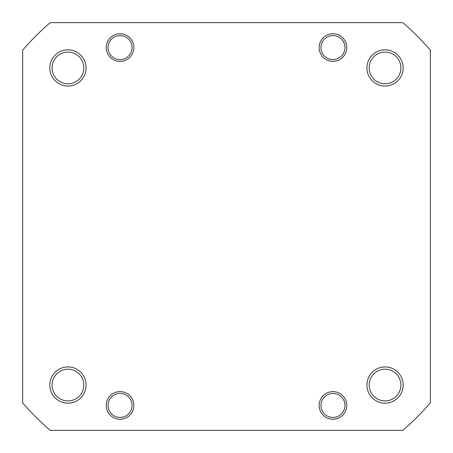<?xml version="1.0" encoding="UTF-8"?>
<svg xmlns="http://www.w3.org/2000/svg" width="453" height="453" viewBox="0 0 453 453"><rect width="100%" height="100%" fill="white"/><g stroke="black" fill="none" stroke-linecap="round" stroke-linejoin="round"><path stroke-width="0.68" d="M366.93 385.05A18.12 18.12 0 0 1 385.05 366.93A18.12 18.12 0 0 1 403.17 385.05A18.12 18.12 0 0 1 385.05 403.17A18.12 18.12 0 0 1 366.93 385.05M400.905 385.05A15.855 15.855 0 0 0 385.05 369.195A15.855 15.855 0 0 0 369.195 385.05A15.855 15.855 0 0 0 385.05 400.905A15.855 15.855 0 0 0 400.905 385.05M319.139 405.435A13.816 13.816 0 0 1 332.955 391.619A13.816 13.816 0 0 1 346.772 405.435A13.816 13.816 0 0 1 332.955 419.252A13.816 13.816 0 0 1 319.139 405.435M106.228 405.435A13.816 13.816 0 0 1 120.045 391.619A13.816 13.816 0 0 1 133.862 405.435A13.816 13.816 0 0 1 120.045 419.252A13.816 13.816 0 0 1 106.228 405.435M49.83 385.05A18.12 18.12 0 0 1 67.95 366.93A18.12 18.12 0 0 1 86.07 385.05A18.12 18.12 0 0 1 67.95 403.17A18.12 18.12 0 0 1 49.83 385.05M83.805 385.05A15.855 15.855 0 0 0 67.95 369.195A15.855 15.855 0 0 0 52.095 385.05A15.855 15.855 0 0 0 67.95 400.905A15.855 15.855 0 0 0 83.805 385.05M366.93 67.95A18.12 18.12 0 0 1 385.05 49.83A18.12 18.12 0 0 1 403.17 67.95A18.12 18.12 0 0 1 385.05 86.07A18.12 18.12 0 0 1 366.93 67.95M400.905 67.95A15.855 15.855 0 0 0 385.05 52.095A15.855 15.855 0 0 0 369.195 67.95A15.855 15.855 0 0 0 385.05 83.805A15.855 15.855 0 0 0 400.905 67.95M319.139 47.565A13.816 13.816 0 0 1 332.955 33.748A13.816 13.816 0 0 1 346.772 47.565A13.816 13.816 0 0 1 332.955 61.382A13.816 13.816 0 0 1 319.139 47.565M106.228 47.565A13.816 13.816 0 0 1 120.045 33.748A13.816 13.816 0 0 1 133.862 47.565A13.816 13.816 0 0 1 120.045 61.382A13.816 13.816 0 0 1 106.228 47.565M49.83 67.95A18.12 18.12 0 0 1 67.95 49.83A18.12 18.12 0 0 1 86.07 67.95A18.12 18.12 0 0 1 67.95 86.07A18.12 18.12 0 0 1 49.83 67.95M83.805 67.95A15.855 15.855 0 0 0 67.95 52.095A15.855 15.855 0 0 0 52.095 67.95A15.855 15.855 0 0 0 67.95 83.805A15.855 15.855 0 0 0 83.805 67.95M402.836 430.35A269.535 269.535 0 0 0 430.35 402.836L430.35 50.164A269.535 269.535 0 0 0 402.836 22.65L50.164 22.65A269.535 269.535 0 0 0 22.65 50.164L22.65 402.836A269.535 269.535 0 0 0 50.164 430.35L402.836 430.35M325.509 56.982A12.005 12.005 0 0 0 342.372 55.011A12.005 12.005 0 0 0 340.401 38.148A12.005 12.005 0 0 0 323.538 40.119A12.005 12.005 0 0 0 325.509 56.982M112.599 56.982A12.005 12.005 0 0 0 129.462 55.011A12.005 12.005 0 0 0 127.491 38.148A12.005 12.005 0 0 0 110.628 40.119A12.005 12.005 0 0 0 112.599 56.982M112.599 414.852A12.005 12.005 0 0 0 129.462 412.881A12.005 12.005 0 0 0 127.491 396.018A12.005 12.005 0 0 0 110.628 397.989A12.005 12.005 0 0 0 112.599 414.852M325.509 414.852A12.005 12.005 0 0 0 342.372 412.881A12.005 12.005 0 0 0 340.401 396.018A12.005 12.005 0 0 0 323.538 397.989A12.005 12.005 0 0 0 325.509 414.852"/></g></svg>
